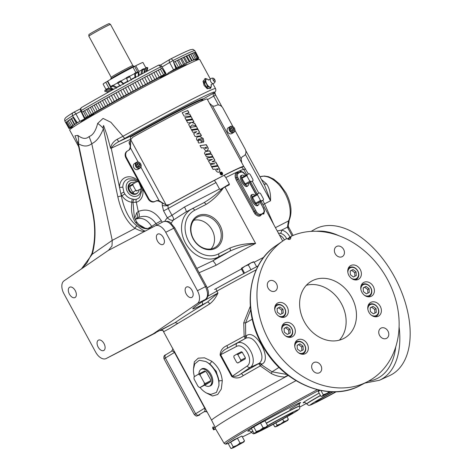 <?xml version="1.0" encoding="UTF-8"?>
<svg xmlns="http://www.w3.org/2000/svg" width="472" height="472" viewBox="0 0 472 472"><rect width="100%" height="100%" fill="white"/><g stroke="black" fill="none" stroke-linecap="round" stroke-linejoin="round"><path stroke-width="0.71" d="M210.53 79.03A2.566 1.05 60.7 0 0 210.364 79.166L210.364 79.166A2.566 1.05 60.7 0 0 210.795 81.721A2.566 1.05 60.7 0 0 212.843 83.579L212.843 83.579A2.566 1.05 60.7 0 0 212.978 83.544M315.815 228.713L311.142 231.374L315.815 228.713A82.205 48.126 62.9 0 1 395.359 278.492A82.205 48.126 62.9 0 1 392.486 374.095A82.205 48.126 62.9 0 1 389.695 375.57L379.453 380.279A81.721 47.843 62.9 0 0 382.226 378.809A81.721 47.843 62.9 0 0 399.088 326.848M361.151 285.548A6.85 5.552 -121.1 0 1 362.36 284.48A6.85 5.552 -121.1 0 1 362.632 284.327A6.85 5.552 -121.1 0 1 370.75 287.643A6.85 5.552 -121.1 0 1 369.44 296.209A6.85 5.552 -121.1 0 1 369.169 296.363A6.85 5.552 -121.1 0 1 367.93 296.788M364.384 295.218A6.195 5.015 58.9 0 0 369.187 295.584A6.195 5.015 58.9 0 0 370.697 287.855A6.195 5.015 58.9 0 0 363.275 284.704A6.195 5.015 58.9 0 0 360.885 289.413M282.079 326.087A6.85 5.552 -121.1 0 1 283.288 325.019A6.85 5.552 -121.1 0 1 283.56 324.872A6.85 5.552 -121.1 0 1 291.678 328.188A6.85 5.552 -121.1 0 1 290.363 336.754A6.85 5.552 -121.1 0 1 290.097 336.908A6.85 5.552 -121.1 0 1 288.858 337.327M285.312 335.757A6.195 5.015 58.9 0 0 290.109 336.129A6.195 5.015 58.9 0 0 291.625 328.4A6.195 5.015 58.9 0 0 284.203 325.249A6.195 5.015 58.9 0 0 281.813 329.952M275.087 306.121A6.85 5.552 -121.1 0 1 276.297 305.059A6.85 5.552 -121.1 0 1 276.568 304.906A6.85 5.552 -121.1 0 1 284.687 308.222A6.85 5.552 -121.1 0 1 283.371 316.789A6.85 5.552 -121.1 0 1 283.1 316.942A6.85 5.552 -121.1 0 1 281.867 317.367M278.321 315.797A6.195 5.015 58.9 0 0 283.117 316.163A6.195 5.015 58.9 0 0 284.634 308.434A6.195 5.015 58.9 0 0 277.212 305.284A6.195 5.015 58.9 0 0 274.822 309.992M295.088 342.967A6.85 5.552 -121.1 0 1 296.304 341.899A6.85 5.552 -121.1 0 1 296.569 341.752A6.85 5.552 -121.1 0 1 304.688 345.067A6.85 5.552 -121.1 0 1 303.378 353.634A6.85 5.552 -121.1 0 1 303.107 353.782A6.85 5.552 -121.1 0 1 301.868 354.207M298.328 352.637A6.195 5.015 58.9 0 0 303.124 353.009A6.195 5.015 58.9 0 0 304.635 345.274A6.195 5.015 58.9 0 0 297.218 342.129A6.195 5.015 58.9 0 0 294.823 346.832M368.142 305.508A6.85 5.552 -121.1 0 1 369.358 304.446A6.85 5.552 -121.1 0 1 369.629 304.292A6.85 5.552 -121.1 0 1 377.742 307.608A6.85 5.552 -121.1 0 1 376.432 316.175A6.85 5.552 -121.1 0 1 376.16 316.328A6.85 5.552 -121.1 0 1 374.921 316.753M371.381 315.184A6.195 5.015 58.9 0 0 376.178 315.55A6.195 5.015 58.9 0 0 377.688 307.821A6.195 5.015 58.9 0 0 370.272 304.67A6.195 5.015 58.9 0 0 367.877 309.378M348.141 268.668A6.85 5.552 -121.1 0 1 349.351 267.6A6.85 5.552 -121.1 0 1 349.622 267.453A6.85 5.552 -121.1 0 1 357.741 270.769A6.85 5.552 -121.1 0 1 356.425 279.335A6.85 5.552 -121.1 0 1 356.153 279.483A6.85 5.552 -121.1 0 1 354.92 279.908M351.374 278.338A6.195 5.015 58.9 0 0 356.171 278.71A6.195 5.015 58.9 0 0 357.688 270.975A6.195 5.015 58.9 0 0 350.265 267.83A6.195 5.015 58.9 0 0 347.876 272.533M336.636 246.443A5.823 4.714 58.9 0 0 336.406 246.573A5.823 4.714 58.9 0 0 335.291 253.853A5.823 4.714 58.9 0 0 342.188 256.674A5.823 4.714 58.9 0 0 342.418 256.544A5.823 4.714 58.9 0 0 343.533 249.263A5.823 4.714 58.9 0 0 336.636 246.443M380.993 328.134A5.823 4.714 58.9 0 0 380.762 328.264A5.823 4.714 58.9 0 0 379.647 335.545A5.823 4.714 58.9 0 0 386.544 338.365A5.823 4.714 58.9 0 0 386.774 338.235A5.823 4.714 58.9 0 0 387.89 330.955A5.823 4.714 58.9 0 0 380.993 328.134M313.898 362.537A5.823 4.714 58.9 0 0 313.668 362.667A5.823 4.714 58.9 0 0 312.553 369.948A5.823 4.714 58.9 0 0 319.45 372.768A5.823 4.714 58.9 0 0 319.68 372.638A5.823 4.714 58.9 0 0 320.795 365.357A5.823 4.714 58.9 0 0 313.898 362.537M269.541 280.846A5.823 4.714 58.9 0 0 269.311 280.976A5.823 4.714 58.9 0 0 268.196 288.256A5.823 4.714 58.9 0 0 275.093 291.071A5.823 4.714 58.9 0 0 275.323 290.947A5.823 4.714 58.9 0 0 276.439 283.666A5.823 4.714 58.9 0 0 269.541 280.846M350.802 265.524A7.894 6.396 58.9 0 0 350.489 265.695A7.894 6.396 58.9 0 0 348.979 275.565A7.894 6.396 58.9 0 0 358.331 279.389A7.894 6.396 58.9 0 0 358.643 279.212A7.894 6.396 58.9 0 0 360.154 269.341A7.894 6.396 58.9 0 0 350.802 265.524M370.809 302.369A7.894 6.396 58.9 0 0 370.496 302.54A7.894 6.396 58.9 0 0 368.986 312.411A7.894 6.396 58.9 0 0 378.337 316.228A7.894 6.396 58.9 0 0 378.65 316.057A7.894 6.396 58.9 0 0 380.161 306.186A7.894 6.396 58.9 0 0 370.809 302.369M277.748 302.977A7.894 6.396 58.9 0 0 277.436 303.154A7.894 6.396 58.9 0 0 275.925 313.024A7.894 6.396 58.9 0 0 285.277 316.842A7.894 6.396 58.9 0 0 285.589 316.671A7.894 6.396 58.9 0 0 287.1 306.8A7.894 6.396 58.9 0 0 277.748 302.977M297.755 339.822A7.894 6.396 58.9 0 0 297.443 339.993A7.894 6.396 58.9 0 0 295.932 349.864A7.894 6.396 58.9 0 0 305.284 353.687A7.894 6.396 58.9 0 0 305.596 353.51A7.894 6.396 58.9 0 0 307.107 343.64A7.894 6.396 58.9 0 0 297.755 339.822M363.818 282.403A7.894 6.396 58.9 0 0 363.505 282.575A7.894 6.396 58.9 0 0 361.994 292.445A7.894 6.396 58.9 0 0 371.346 296.263A7.894 6.396 58.9 0 0 371.653 296.091A7.894 6.396 58.9 0 0 373.163 286.221A7.894 6.396 58.9 0 0 363.818 282.403M284.74 322.942A7.894 6.396 58.9 0 0 284.433 323.119A7.894 6.396 58.9 0 0 282.923 332.984A7.894 6.396 58.9 0 0 292.268 336.807A7.894 6.396 58.9 0 0 292.581 336.636A7.894 6.396 58.9 0 0 294.091 326.766A7.894 6.396 58.9 0 0 284.74 322.942M343.722 338.489A32.881 26.638 -121.1 0 1 304.77 322.571A32.881 26.638 -121.1 0 1 311.06 281.448A32.881 26.638 -121.1 0 1 312.364 280.722A32.881 26.638 -121.1 0 1 351.315 296.64A32.881 26.638 -121.1 0 1 345.026 337.763A32.881 26.638 -121.1 0 1 343.722 338.489M290.781 237.327A2.378 1.923 -121.1 0 1 290.056 239.221A2.378 1.923 -121.1 0 1 289.885 239.322A2.378 1.923 -121.1 0 1 287.678 238.92L286.421 238.714A82.205 66.593 58.9 0 0 282.887 240.95A82.205 66.593 58.9 0 0 270.857 343.728A82.205 66.593 58.9 0 0 367.245 381.813A82.205 66.593 58.9 0 0 367.694 381.577A82.205 66.593 58.9 0 0 388.002 280.421A82.205 66.593 58.9 0 0 291.318 236.207L290.781 237.327L288.044 239.186M330.134 393.495A17.358 0.566 151.5 0 0 333.267 391.795A18.526 0.608 151.5 0 0 315.786 401.949A18.526 0.608 151.5 0 0 322.759 398.746A18.526 0.608 151.5 0 0 335.834 391.76M260.762 430.299A18.526 0.608 151.5 0 0 267.412 427.125A18.526 0.608 151.5 0 0 284.61 417.832A18.526 0.608 151.5 0 0 292.97 412.664A18.526 0.608 151.5 0 0 286.014 415.903A18.526 0.608 151.5 0 0 267.441 425.974M137.458 163.406A1.976 1.605 58.9 0 0 136.868 164.002A1.976 1.605 58.9 0 0 136.974 165.873A1.976 1.605 58.9 0 0 138.502 167.011A1.976 1.605 58.9 0 0 139.93 166.28A1.976 1.605 58.9 0 0 139.824 164.409A1.976 1.605 58.9 0 0 138.296 163.271A1.976 1.605 58.9 0 0 137.458 163.406M137.452 163.719L136.868 164.002L136.974 165.873L138.502 167.011L139.93 166.28L139.824 164.409L138.296 163.271L137.452 163.719M231.227 127.635A1.976 1.605 58.9 0 0 230.643 128.231A1.976 1.605 58.9 0 0 230.743 130.101A1.976 1.605 58.9 0 0 232.277 131.24A1.976 1.605 58.9 0 0 233.705 130.508A1.976 1.605 58.9 0 0 233.599 128.638A1.976 1.605 58.9 0 0 232.071 127.499A1.976 1.605 58.9 0 0 231.227 127.635M231.221 127.947L230.643 128.231L230.743 130.101L232.277 131.24L233.705 130.508L233.599 128.638L232.071 127.499L231.221 127.947M163.318 237.505A5.817 3.41 -117.1 0 0 157.737 234.088A5.817 3.41 -117.1 0 0 157.471 241.027A5.817 3.41 -117.1 0 0 163.047 244.443A5.817 3.41 -117.1 0 0 163.318 237.505M192.069 290.457A5.817 3.41 -117.1 0 0 186.487 287.041A5.817 3.41 -117.1 0 0 186.222 293.979A5.817 3.41 -117.1 0 0 191.797 297.395A5.817 3.41 -117.1 0 0 192.069 290.457M75.254 290.61A5.817 3.41 -117.1 0 0 69.679 287.194A5.817 3.41 -117.1 0 0 69.408 294.139A5.817 3.41 -117.1 0 0 74.989 297.555A5.817 3.41 -117.1 0 0 75.254 290.61M104.005 343.563A5.817 3.41 -117.1 0 0 98.43 340.147A5.817 3.41 -117.1 0 0 98.158 347.085A5.817 3.41 -117.1 0 0 103.74 350.501A5.817 3.41 -117.1 0 0 104.005 343.563M197.709 216.99A17.535 14.207 58.9 0 0 196.523 217.692A17.535 14.207 58.9 0 0 193.845 239.623A17.535 14.207 58.9 0 0 214.435 247.8A17.535 14.207 58.9 0 0 214.618 247.706A17.535 14.207 58.9 0 0 218.666 225.799A17.535 14.207 58.9 0 0 197.709 216.99M197.733 215.828A18.526 15.004 58.9 0 0 193.207 238.95A18.526 15.004 58.9 0 0 215.403 248.366A18.526 15.004 58.9 0 0 219.934 225.244A18.526 15.004 58.9 0 0 197.733 215.828M200.924 101.321A57.543 1.882 -28.5 0 0 202.612 100.023L202.5 100.082A57.407 1.876 151.5 0 0 181.077 109.746A57.407 1.876 151.5 0 0 130.467 137.016L131.245 135.859A57.956 1.9 -28.5 0 1 181.065 109.044A57.956 1.9 -28.5 0 1 202.895 98.943L202.925 98.996A57.956 1.9 -28.5 0 0 181.095 109.097A57.956 1.9 -28.5 0 0 130.756 136.201M241.735 175.395A6.248 2.555 60.7 0 0 240.354 176.67A6.248 2.555 60.7 0 0 241.758 182.033A6.248 2.555 60.7 0 0 245.829 186.41A6.248 2.555 60.7 0 0 247.635 185.891M244.472 175.979A6.03 2.466 60.7 0 0 241.977 175.248L240.921 175.891A5.989 2.449 60.7 0 0 240.331 176.823M252.19 194.653A6.248 2.555 60.7 0 0 250.809 195.927A6.248 2.555 60.7 0 0 252.207 201.29A6.248 2.555 60.7 0 0 256.284 205.662A6.248 2.555 60.7 0 0 258.09 205.149M254.927 195.237A6.03 2.466 60.7 0 0 252.431 194.505L251.375 195.148A5.989 2.449 60.7 0 0 250.785 196.081M252.431 194.505A6.03 2.466 60.7 0 0 253.163 200.765A6.03 2.466 60.7 0 0 258.343 205.019A6.03 2.466 60.7 0 0 259.01 202.506M196.794 268.432L212.719 260.916L218.406 257.01A27.488 22.267 -121.1 0 1 185.514 243.127A27.488 22.267 -121.1 0 1 192.033 208.795A27.488 22.267 -121.1 0 1 192.187 208.718L203.585 202.871A2.631 1.54 62.9 0 1 203.597 202.866A2.631 1.54 62.9 0 1 206.117 204.411C212.931 200.152 218.725 194.612 223.498 187.785L224.961 187.036L255.588 243.44C246.915 244.762 238.325 247.334 229.811 251.163A2.631 1.54 -117.1 0 0 229.829 248.089C237.853 244.88 246.443 243.328 255.588 243.44C243.481 249.67 230.336 256.927 216.147 265.223L199.125 272.722M261.464 179.555L266.55 183.915C269.553 188.357 270.881 193.986 270.521 200.801L245.34 154.415M243.853 273.477A65.36 2.142 151.5 0 0 214.589 289.483L216.247 288.581A85.149 2.785 -28.5 0 1 248.526 271.011L245.8 272.444M242.685 274.126L243.853 273.489M253.564 261.724L250.897 262.922L254.042 261.995L256.603 266.709L257.777 266.084L255.057 267.53A85.149 2.785 -28.5 0 1 258.184 265.872A85.149 2.785 -28.5 0 0 255.057 267.53L248.526 271.011M284.362 239.971A8.219 6.661 58.9 0 0 279.512 235.162M208.671 88.423L207.285 88.76L204.081 85.408L203.048 81.237L204.081 80.21M78.659 146.639L69.638 130.024A73.986 2.419 -28.5 0 1 104.035 108.89A73.986 2.419 -28.5 0 1 171.808 72.316A73.986 2.419 -28.5 0 1 199.68 59.413L210.388 79.137M172.374 347.864L211.645 420.281A87.686 2.867 -28.5 0 1 275.111 382.597A87.686 2.867 -28.5 0 1 288.256 375.417M193.561 368.219L194.346 361.823L198.252 358.154L204.512 357.823L211.651 361.198C217.934 366.136 221.474 372.668 222.282 380.78L221.315 389.04L217.68 394.503L212.536 396.008L206.83 393.194M287.967 375.199A87.686 2.867 151.5 0 0 284.628 377.016C279.902 376.874 275.447 375.706 271.276 373.517L260.273 365.912L243.198 375.653C239.416 378.367 235.605 378.668 231.77 376.556L220.105 355.074C220.365 350.613 222.631 347.463 226.896 345.628L244.148 336.217L243.729 322.783L250.319 306.239M201.715 302.027L217.946 293.012C215.981 297.484 213.232 301.124 209.698 303.933L189.136 316.741A87.686 2.867 -28.5 0 0 169.808 328.4L163.802 331.609L163.135 330.901M256.272 269.766A87.686 2.867 151.5 0 0 253.541 271.217A87.686 2.867 151.5 0 0 216.913 291.112L207.969 296.109M214.766 92.146L215.38 94.559L213.58 93.114A71.449 2.336 151.5 0 0 187.614 104.548A71.449 2.336 151.5 0 0 125.168 138.178L118.808 141.647L131.245 135.859M164.881 221.161A33.63 27.24 -121.1 0 1 167.33 217.781A5.263 2.985 -139.1 0 0 173.43 220.035A28.373 22.986 58.9 0 0 171.147 223.274M167.843 205.125L167.861 205.556A5.263 1.912 1.5 0 1 162.279 205.503L163.607 210.925L167.33 217.781L171.944 215.291C173.324 217.356 173.82 218.937 173.43 220.035L185.826 212.052L192.192 208.712A2.631 1.54 62.9 0 1 192.192 208.712A2.631 1.54 62.9 0 1 194.712 210.258A24.863 20.137 58.9 0 0 188.635 241.292A24.863 20.137 58.9 0 0 218.424 253.936L229.829 248.089M203.491 80.901A4.39 1.794 60.7 0 0 203.408 80.942A4.39 1.794 60.7 0 0 203.013 81.508M153.282 333.822L106.17 358.531A10.962 6.419 62.9 0 1 106.141 358.549A10.962 6.419 62.9 0 1 95.639 352.112L63.915 293.69A10.962 6.419 62.9 0 1 64.003 280.864L108.088 250.579L155.2 225.864A10.962 6.419 62.9 0 1 155.229 225.852A10.962 6.419 62.9 0 1 165.737 232.283L197.455 290.711A10.962 6.419 62.9 0 1 197.367 303.537L153.282 333.822L175.106 322.63L160.285 330.518A2.631 2.626 -120.6 0 1 163.802 331.609M249.381 270.58L253.783 268.238L250.933 269.701L248.337 264.922L250.897 262.922L241.457 268.226L242.042 268.462L244.897 266.155L248.337 264.922M142.55 188.552A13.605 11.021 -121.1 0 1 136.325 202.281A2.631 1.516 72.4 0 1 136.455 199.225A11.015 8.921 58.9 0 0 137.588 198.765A11.015 8.921 58.9 0 0 139.647 197.184L142.013 190.122L139.034 182.699M162.097 66.912L173.006 60.528A2.631 1.776 63.2 0 0 170.321 59.142A2.631 1.776 63.2 0 0 170.256 59.183A2.631 2.13 58.9 0 0 170.15 59.236A2.631 2.13 58.9 0 0 169.578 62.404L173.548 69.785L167.991 73.136A60.251 1.971 -28.5 0 1 186.859 64.587L186.936 64.735M167.991 73.136L168.191 73.52A60.251 1.971 -28.5 0 0 164.368 75.473A60.251 1.971 -28.5 0 0 160.291 77.573L160.079 77.196L165.713 73.709L161.778 68.328L161.471 68.487A73.986 2.419 -28.5 0 0 157.636 70.487L158.338 70.151L161.324 76.01L161.04 76.21L165.082 74.021A73.815 2.419 -28.5 0 1 165.707 73.697M200.087 387.553A18.414 10.779 -117.1 0 0 206.565 393.058L210.783 394.427L216.471 392.421L218.914 385.612A18.414 10.779 -117.1 0 0 215.45 371.718A18.414 10.779 -117.1 0 0 205.839 361.534L209.662 363.859A18.449 10.803 62.9 0 1 215.716 371.582A18.449 10.803 62.9 0 1 218.967 380.993L216.241 371.311L209.662 363.859A2.631 1.032 -54 0 0 211.651 361.198M250.667 309.88L245.546 322.995L245.705 336.058L246.602 335.586C255.794 328.506 272.438 359.145 262.06 364.065L259.364 363.21C263.04 359.965 262.792 354.56 258.615 346.985C254.573 339.421 250.296 336.501 245.8 338.235L227.115 348.413A2.631 1.162 61.5 0 0 226.896 345.628M243.198 375.653A2.631 1.156 -120.3 0 0 240.909 373.824C238.266 375.877 235.41 376.674 232.336 376.219L247.18 366.024C248.042 367.328 249.074 367.782 250.29 367.381L240.909 373.824L259.364 363.21L250.29 367.381A13.788 8.071 62.9 0 0 250.638 351.091A13.788 8.071 62.9 0 0 237.239 343.097L237.133 343.156A13.788 8.071 62.9 0 1 237.239 343.097L245.906 338.17L246.602 335.586M237.133 343.156C236.112 343.905 235.911 344.991 236.537 346.418L220.672 354.737C221.887 351.782 224.035 349.675 227.115 348.413L237.127 343.162M295.985 380.68A88.358 2.891 151.5 0 0 215.025 427.921L224.176 443.45A87.733 2.873 -28.5 0 1 317.302 389.701M209.48 386.12A9.534 5.581 -117.1 0 0 212.801 381.323A9.534 5.581 -117.1 0 0 210.99 374.408A9.534 5.581 -117.1 0 0 206.783 369.588A9.534 5.581 -117.1 0 0 200.954 369.487A9.351 5.475 -117.1 0 0 198.936 373.918M206.854 369.635A9.31 5.452 -117.1 0 0 202.228 368.874L201.255 369.322A9.351 5.475 -117.1 0 0 200.954 369.487M233.634 132.479A3.422 2.773 -121.1 0 1 229.581 130.821A3.422 2.773 -121.1 0 1 230.236 126.543A3.422 2.773 -121.1 0 1 230.371 126.472A3.422 2.773 -121.1 0 1 234.419 128.124A3.422 2.773 -121.1 0 1 233.764 132.402A3.422 2.773 -121.1 0 1 233.634 132.479M228.448 127.629A3.422 2.773 58.9 0 0 228.312 127.705A3.422 2.773 58.9 0 0 227.657 131.977A3.422 2.773 58.9 0 0 231.711 133.635A3.422 2.773 58.9 0 0 231.846 133.558A3.422 2.773 58.9 0 0 231.976 133.476M158.374 70.216L161.778 68.328M81.036 122.236L80.954 122.089A60.251 1.971 -28.5 0 1 87.869 117.192L88.075 117.569A60.251 1.971 -28.5 0 1 93.574 114.254L93.373 113.87L84.453 118.383A73.815 2.419 -28.5 0 1 84.913 118.1L117.758 99.427L161.324 76.01M153.913 72.54L157.636 70.487A73.986 2.419 -28.5 0 0 153.099 72.865L153.89 72.487L156.875 78.346M149.335 74.954L153.099 72.865A73.986 2.419 -28.5 0 0 148.432 75.331L149.311 74.906L152.297 80.765M144.65 77.432L148.432 75.331A73.986 2.419 -28.5 0 0 143.665 77.868L144.591 77.432M139.901 79.963L143.665 77.868A73.986 2.419 -28.5 0 0 138.827 80.458L139.865 79.957M135.098 82.535L138.827 80.458A73.986 2.419 -28.5 0 0 133.948 83.084L135.092 82.517L138.072 88.382M132.685 83.821L133.948 83.084A73.986 2.419 -28.5 0 0 129.045 85.745L132.685 83.821L135.971 89.515M127.877 86.429L129.045 85.745A73.986 2.419 -28.5 0 0 124.154 88.406L127.877 86.441L131.163 92.123L127.871 86.429M126.366 94.73L123.074 89.049L124.154 88.406A73.986 2.419 -28.5 0 0 119.298 91.066L123.08 89.066L126.36 94.742M118.342 91.651L119.298 91.066A73.986 2.419 -28.5 0 0 114.507 93.71L118.325 91.686M113.663 94.235L114.507 93.71A73.986 2.419 -28.5 0 0 109.811 96.317L113.628 94.288M109.085 96.778L109.811 96.317A73.986 2.419 -28.5 0 0 105.232 98.872L109.026 96.854M107.793 105.008L104.501 99.315L105.232 98.872A73.986 2.419 -28.5 0 0 100.801 101.362L104.536 99.374M103.439 107.457L100.152 101.763L100.801 101.362A73.986 2.419 -28.5 0 0 96.542 103.775L100.188 101.828M99.256 109.823L95.969 104.129L96.542 103.775A73.986 2.419 -28.5 0 0 92.471 106.1L96.011 104.206M95.267 112.106L91.975 106.412L92.471 106.1A73.986 2.419 -28.5 0 0 88.624 108.318L92.022 106.489M91.485 114.277L88.199 108.584L88.624 108.318A73.986 2.419 -28.5 0 0 85.013 110.413L88.246 108.672M87.939 116.336L84.653 110.643L85.013 110.413A73.986 2.419 -28.5 0 0 82.075 112.141L84.706 110.737M81.851 112.271L84.913 118.106M210.636 385.488A9.31 5.452 -117.1 0 0 210.724 385.441A9.31 5.452 -117.1 0 0 210.807 385.388A9.31 5.452 -117.1 0 0 212.801 381.234M204.718 385.176A9.351 5.475 -117.1 0 0 209.786 385.966A9.351 5.475 -117.1 0 0 209.875 385.913A9.351 5.475 -117.1 0 0 210.246 375.128A9.351 5.475 -117.1 0 0 201.255 369.322M230.702 126.667A3.08 2.496 58.9 0 0 229.952 130.508A3.08 2.496 58.9 0 0 233.64 132.071A3.08 2.496 58.9 0 0 234.395 128.231A3.08 2.496 58.9 0 0 230.702 126.667M134.968 182.747A6.03 4.885 58.9 0 0 130.691 183.042L130.036 183.49A5.989 4.85 58.9 0 0 128.986 190.718A5.989 4.85 58.9 0 0 136.16 193.762A5.989 4.85 58.9 0 0 136.213 193.732L136.915 193.361A6.03 4.885 58.9 0 0 139.151 189.915M131.83 182.511A6.248 5.062 58.9 0 0 130.455 182.935A6.248 5.062 58.9 0 0 128.927 190.735A6.248 5.062 58.9 0 0 136.414 193.915A6.248 5.062 58.9 0 0 137.918 192.605M130.691 183.042A6.03 4.885 58.9 0 0 129.635 190.322A6.03 4.885 58.9 0 0 136.915 193.361M139.859 168.25A3.422 2.773 -121.1 0 1 135.806 166.592A3.422 2.773 -121.1 0 1 136.461 162.315A3.422 2.773 -121.1 0 1 136.597 162.244A3.422 2.773 -121.1 0 1 140.65 163.896A3.422 2.773 -121.1 0 1 139.995 168.174A3.422 2.773 -121.1 0 1 139.859 168.25M134.679 163.4A3.422 2.773 58.9 0 0 134.544 163.477A3.422 2.773 58.9 0 0 133.889 167.749A3.422 2.773 58.9 0 0 137.936 169.407A3.422 2.773 58.9 0 0 138.072 169.33A3.422 2.773 58.9 0 0 138.202 169.247M125.387 95.598L121.67 97.556L125.387 95.598M229.026 443.043L233.846 439.845L241.05 436.47M252.119 427.815L256.939 424.617L264.137 421.242M319.084 390.993L319.627 390.25M136.933 162.439A3.08 2.496 58.9 0 0 136.178 166.28A3.08 2.496 58.9 0 0 139.865 167.843A3.08 2.496 58.9 0 0 140.621 164.002A3.08 2.496 58.9 0 0 136.933 162.439M145.866 68.186A22.668 0.743 151.5 0 0 144.043 68.918M141.647 70.057A22.668 0.743 151.5 0 0 138.868 71.443L139.016 74.511L138.343 74.948M111.191 77.325A12.319 0.401 151.5 0 1 116.92 73.803A12.319 0.401 151.5 0 1 128.207 67.714A12.319 0.401 151.5 0 1 132.844 65.567L110.495 24.396A12.319 0.401 151.5 0 0 110.489 24.391A12.319 0.401 151.5 0 0 105.852 26.544A12.319 0.401 151.5 0 0 94.66 32.586A12.319 0.401 151.5 0 0 88.836 36.149A12.319 0.401 151.5 0 0 88.842 36.155L111.191 77.325L110.737 79.302M88.836 36.149L88.878 34.633A11.558 0.378 -28.5 0 1 94.341 31.288A11.558 0.378 -28.5 0 1 104.843 25.624A11.558 0.378 -28.5 0 1 109.197 23.6L110.489 24.391M241.977 175.248A6.03 2.466 60.7 0 0 242.708 181.508A6.03 2.466 60.7 0 0 247.888 185.762A6.03 2.466 60.7 0 0 248.555 183.248M206.317 79.343A4.36 1.782 60.7 0 0 206.771 83.91A4.36 1.782 60.7 0 0 210.482 87.007M213.303 80.334A1.965 0.802 60.7 0 0 215.208 81.373A1.965 0.802 60.7 0 0 214.772 79.674A1.965 0.802 60.7 0 0 213.48 78.293A1.965 0.802 60.7 0 0 213.303 80.334M214.276 80.051A1.109 1.109 0 0 0 214.217 79.921L213.857 80.087L214.217 79.921A1.109 1.109 0 0 0 214.123 79.78M208.512 80.045A4.797 1.959 60.7 0 0 208.24 79.792L207.314 79.119A4.797 1.959 60.7 0 0 206.111 78.96A4.797 1.959 60.7 0 0 205.521 79.933L204.948 81.745L204.022 82.163A4.797 1.959 60.7 0 0 205.037 84.866A4.797 1.959 60.7 0 0 206.99 87.438A4.797 1.959 60.7 0 0 207.066 87.509M205.42 78.499L205.521 79.933A4.797 1.959 60.7 0 0 206.606 83.986L207.586 86.606L206.701 87.108L205.037 84.866L203.951 80.812L204.529 79.001L205.42 78.499L207.314 79.119A4.797 1.959 60.7 0 1 208.24 79.792M207.586 86.606L209.485 87.226L210.701 88.229L209.81 88.73L207.916 88.111L206.701 87.108M207.025 88.642A4.39 1.794 60.7 0 0 207.68 88.612A4.39 1.794 60.7 0 0 207.715 88.594A4.39 1.794 60.7 0 0 207.745 88.577M210.701 88.229L211.279 86.417L211.173 84.99M204.948 81.745L206.606 83.986A4.797 1.959 60.7 0 0 209.485 87.226A4.797 1.959 60.7 0 0 211.279 86.417A4.797 1.959 60.7 0 0 211.208 85.066L211.238 85.225M211.208 85.066A4.797 1.959 60.7 0 0 211.126 84.706M245.688 186.352A5.989 2.449 60.7 0 0 246.791 186.334L247.888 185.762M252.998 180.735L245.853 184.522L252.998 180.735A4.926 2.012 -119.3 0 0 252.868 179.413L250.201 174.51A4.926 2.012 -119.3 0 0 249.127 173.613L241.983 177.401A4.926 2.012 -119.3 0 0 242.112 178.723L242.112 178.215L246.75 175.608L249.835 181.289L245.198 183.897L242.112 178.723M247.175 175.879A4.926 2.012 -119.3 0 1 247.045 174.557M250.909 181.679A4.926 2.012 -119.3 0 1 249.835 180.782M245.853 184.522A4.926 2.012 -119.3 0 1 244.779 183.626M242.112 178.215A5.186 2.118 -119.3 0 1 242.03 177.354M246.75 175.608A5.186 2.118 -119.3 0 1 246.667 174.746M245.894 184.481A5.186 2.118 -119.3 0 1 245.198 183.897M250.538 181.873A5.186 2.118 -119.3 0 1 249.835 181.289M145.925 67.974L142.951 62.487A22.668 0.743 151.5 0 0 135.777 65.744L133.004 67.266M107.775 81.178L105.757 82.246A22.668 0.743 151.5 0 0 103.108 84.116L106.058 89.55M135.924 72.641L132.962 67.183A22.668 0.743 151.5 0 0 107.716 81.066L110.672 86.512M105.757 82.246L108.855 87.945A22.668 0.743 151.5 0 0 107.752 88.636M108.855 87.945L111.787 89.479L112.973 88.889M107.404 81.402L110.489 87.09M110.849 87.751L111.787 89.479M134.709 73.585A22.668 0.743 151.5 0 0 129.523 76.328M126.29 78.069A22.668 0.743 151.5 0 0 120.861 81.042M117.693 82.806A22.668 0.743 151.5 0 0 113.174 85.385M134.632 66.434L137.594 71.891M138.261 73.119L139.016 74.511M135.777 65.744L138.868 71.443M104.719 91.243L105.044 90.152A23.854 0.779 151.5 0 1 105.079 90.099L104.749 91.19A24.662 0.808 151.5 0 0 104.719 91.243A24.662 0.808 151.5 0 0 104.749 91.291L108.188 92.305M105.079 90.099L105.858 90.329M105.852 90.353L106.123 89.302A23.854 0.779 151.5 0 1 107.362 88.5L107.097 89.556A24.662 0.808 151.5 0 0 105.852 90.353L109.445 91.609M107.362 88.5L112.035 90.075A20.202 0.661 -28.5 0 1 113.51 89.178M110.442 87.532L110.542 86.582A23.854 0.779 151.5 0 1 112.879 85.225L112.773 86.175A24.662 0.808 151.5 0 0 110.442 87.532L113.675 89.267M112.879 85.225L116.785 87.261A20.202 0.661 -28.5 0 1 119.947 85.461M117.793 83.332L117.64 82.523A23.854 0.779 151.5 0 1 120.661 80.842L120.814 81.644A24.662 0.808 151.5 0 0 117.793 83.332L120.472 85.981M120.661 80.842L123.416 83.526A20.202 0.661 -28.5 0 1 127.611 81.231L126.626 78.464A24.662 0.808 151.5 0 1 129.812 76.747L131.222 80.093M126.183 77.815A23.854 0.779 151.5 0 1 129.369 76.098L129.812 76.747M135.423 73.774L134.697 73.278A23.854 0.779 151.5 0 1 137.5 71.827L138.225 72.322A24.662 0.808 151.5 0 0 135.423 73.774L135.606 77.774M134.986 77.644L134.697 73.278M142.662 70.08L141.706 69.697A23.854 0.779 151.5 0 1 143.641 68.759L144.591 69.142A24.662 0.808 151.5 0 0 142.662 70.08L141.989 73.897M140.927 74.464L141.706 69.697M147.081 68.015L146.007 67.691A23.854 0.779 151.5 0 1 146.733 67.425L147.813 67.75A24.662 0.808 151.5 0 0 147.081 68.015L146.031 71.75M144.668 72.422L146.007 67.691M146.969 71.254L147.771 67.885M104.749 91.19L108.312 92.241M107.097 89.556L110.802 90.854M112.773 86.175L116.555 88.199M120.814 81.644L123.493 84.293M123.581 83.827L123.416 83.526M128.036 81.809L126.626 78.464M127.776 81.544L127.611 81.231M138.225 72.322L138.408 76.316M144.591 69.142L143.936 72.859M147.813 67.75L146.798 71.343M130.945 79.438A20.202 0.661 -28.5 0 1 134.839 77.373M138.373 75.55A20.202 0.661 -28.5 0 1 140.839 74.305M143.942 72.824A20.202 0.661 -28.5 0 1 144.302 72.664M330.896 391.731L323.408 395.737L322.004 396.35L322.346 396.061L320.877 396.297L322.004 396.35M329.379 391.648L326.948 393.4L330.117 391.695M326.948 393.4L322.346 396.061L323.237 394.745L326.948 393.4M267.058 426.641L267.594 425.596L265.642 427.237L263.111 427.797L259.978 430.216L266.704 426.912L256.438 432.553L253.906 433.119L255.039 433.166A24.786 0.814 151.5 0 0 264.267 429.018A24.786 0.814 151.5 0 0 294.593 412.345A24.786 0.814 151.5 0 0 289.159 414.009A24.786 0.814 151.5 0 0 267.583 425.626M259.978 430.216L255.376 432.877L256.267 431.561L259.978 430.216M243.965 441.875L244.502 440.824L242.555 442.465L240.018 443.031L236.891 445.45L243.617 442.14L233.351 447.786L230.814 448.353L231.947 448.4M236.891 445.45L232.289 448.111L233.174 446.795L236.891 445.45M287.849 420.286L288.38 419.236L286.433 420.876L283.896 421.443L280.769 423.862L287.495 420.552L277.229 426.198L274.692 426.765L275.825 426.812M280.769 423.862L276.167 426.523L277.052 425.207L280.769 423.862M136.644 191.007L141.128 188.7A4.926 3.988 -121.1 0 0 141.435 187.118L141.511 187.59A5.186 4.201 -121.1 0 1 141.311 188.611L136.644 191.007A5.186 4.201 -121.1 0 1 135.665 190.588L132.732 192.352L129.653 186.67A5.186 4.201 -121.1 0 1 129.853 185.649L137.258 181.572A4.926 3.988 -121.1 0 1 138.774 182.216L138.432 181.909A5.186 4.201 -121.1 0 0 137.446 181.49L137.258 181.572M133.718 192.771A5.186 4.201 -121.1 0 1 132.732 192.352M137.098 190.765A4.926 3.988 -121.1 0 1 135.582 190.122L135.665 190.588M129.653 186.67L132.579 184.906L132.921 185.213A4.926 3.988 -121.1 0 1 133.228 183.637M132.921 185.213L135.582 190.122M141.435 187.118L138.774 182.216M132.579 184.906A5.186 4.201 -121.1 0 1 132.78 183.879M320.942 390.521L323.237 394.745M320.877 396.297L318.281 391.524L320.069 390.344M253.906 433.119L251.31 428.34L260.514 423.024L264.998 420.817L267.594 425.596M260.514 423.024L263.111 427.797M253.67 426.788L256.267 431.561M230.814 448.353L228.224 443.574L237.428 438.252L241.912 436.045L244.502 440.824M237.428 438.252L240.018 443.031M230.584 442.016L233.174 446.795M287.023 416.735L288.38 419.236M282.669 419.177L283.896 421.443M275.813 422.924L277.052 425.207M273.335 424.257L274.692 426.765M194.039 377.222A8.118 4.75 62.9 0 1 194.057 376.88L194.128 376.798A7.44 4.354 62.9 0 0 194.022 377.759L194.039 377.222M210.542 380.774A8.118 4.75 62.9 0 1 210.542 381.382L210.559 380.845A7.44 4.354 62.9 0 0 210.5 379.553L210.542 380.774L205.273 383.476A8.118 4.75 62.9 0 1 205.249 384.42L210.518 381.718L206.217 384.361L199.969 387.565A7.44 4.354 62.9 0 1 198.718 386.916A7.44 4.354 62.9 0 1 198.104 386.468L194.075 379.051A7.44 4.354 62.9 0 1 194.022 377.759M199.904 387.648A8.118 4.75 62.9 0 1 199.16 387.217A8.118 4.75 62.9 0 1 199.119 387.182M210.542 381.382A8.118 4.75 62.9 0 1 210.518 381.718M205.273 383.476L204.258 382.757A7.44 4.354 62.9 0 1 204.205 385.004L205.249 384.42M205.698 371.576A7.44 4.354 62.9 0 1 205.863 371.688L205.414 371.387A8.118 4.75 62.9 0 0 204.677 370.957L198.364 374.243A7.44 4.354 62.9 0 1 200.228 375.34L200.193 374.119L205.462 371.417L206.476 372.137L210.5 379.553M198.364 374.243L194.128 376.798M199.969 387.565L204.205 385.004M204.258 382.757L200.228 375.34M199.408 373.659A8.118 4.75 62.9 0 1 200.193 374.119M205.863 371.688A7.44 4.354 62.9 0 1 206.476 372.137M166.05 73.561L161.743 66.316A2.631 2.631 0 0 0 158.267 65.325C133.558 78.14 100.105 96.53 81.691 107.427L81.691 107.427A2.631 1.935 59.5 0 1 81.774 107.38A71.307 2.336 -28.5 0 1 158.226 65.348A2.631 1.28 62.5 0 1 158.267 65.325L158.267 65.325A2.631 1.28 62.5 0 1 160.539 66.918L161.471 68.487M81.691 107.427A2.631 1.935 59.5 0 0 81.267 110.501L80.671 110.855A2.631 2.631 0 0 1 81.691 107.427M80.57 108.749L73.455 112.401A2.631 2.631 0 0 0 73.272 112.507C65.03 117.711 65.596 117.841 65.189 118.307L64.9 118.796C64.587 119.192 64.593 120.006 64.924 121.239A73.939 2.419 -28.5 0 1 72.588 115.74L75.945 113.882A2.631 1.54 62.9 0 0 73.455 112.401A2.631 1.54 62.9 0 0 73.402 112.43A2.631 2.295 58.1 0 0 73.272 112.507A2.631 2.295 58.1 0 0 72.588 115.74L73.443 117.345A73.986 2.419 -28.5 0 0 71.549 118.531L74.729 124.307L76.275 123.428L73.213 117.605L71.549 118.531A73.986 2.419 -28.5 0 0 69.691 119.729L72.906 125.481L74.381 124.643L71.307 118.826L69.691 119.729A73.986 2.419 -28.5 0 0 68.186 120.749L71.425 126.478L72.83 125.676L70.652 121.581M241.457 268.226L241.457 269.07L243.865 273.5M65.897 122.785L65.761 122.879A73.986 2.419 -28.5 0 1 65.75 122.862A73.986 2.419 -28.5 0 1 65.814 122.643L69.101 128.343L70.228 127.57M66.304 122.342L65.814 122.643A73.986 2.419 -28.5 0 1 66.239 122.207L66.233 122.218A73.986 2.419 -28.5 0 1 67.03 121.575L70.293 127.292L71.567 126.425M67.077 121.711L66.239 122.207L69.52 127.912L70.717 127.098M68.204 120.897L67.03 121.575A73.986 2.419 -28.5 0 1 68.186 120.749L69.685 119.9M73.656 117.375L73.213 117.605M73.638 117.221L77.007 122.867A73.815 2.419 -28.5 0 1 77.355 122.649L73.443 117.345M82.075 112.141L81.267 110.501A73.939 2.419 -28.5 0 1 160.539 66.918L161.743 66.316M160.321 65.165L170.15 59.236A2.631 2.631 0 0 1 170.321 59.142C180.357 54.074 187 50.958 190.251 49.784L192.847 49.33L194.877 50.675L195.538 52.339M175.891 68.475A73.815 2.419 -28.5 0 1 176.44 68.204L176.799 68.039L173.578 62.28L175.897 68.487L173.548 69.785M194.877 50.675A73.939 2.419 -28.5 0 0 173.006 60.528L173.867 62.127A73.986 2.419 -28.5 0 1 176.976 60.569L173.861 62.274M176.799 68.039L180.31 66.275L177.325 60.416L176.976 60.569A73.986 2.419 -28.5 0 1 180.292 58.923L177.378 60.516M180.31 66.275L183.567 64.658L180.581 58.799L180.292 58.923A73.986 2.419 -28.5 0 1 183.325 57.442L180.634 58.906M183.567 64.658L186.54 63.207L183.325 57.442A73.986 2.419 -28.5 0 1 186.062 56.133L183.614 57.454M186.54 63.207L189.231 61.915L186.062 56.133A73.986 2.419 -28.5 0 1 188.481 55L186.298 56.168M189.231 61.915L191.602 60.805L188.481 55A73.986 2.419 -28.5 0 1 190.576 54.05L188.676 55.059M191.602 60.805L193.662 59.879L190.576 54.05A73.986 2.419 -28.5 0 1 192.334 53.295L190.729 54.133M193.662 59.879L195.378 59.136L192.334 53.295A73.986 2.419 -28.5 0 1 193.732 52.734L192.452 53.389M195.378 59.136L193.603 60.198L196.759 58.581L193.732 52.734A73.986 2.419 -28.5 0 1 194.783 52.368L193.833 52.84M196.759 58.581L194.806 59.743L197.786 58.227L194.783 52.368A73.986 2.419 -28.5 0 1 195.461 52.203L194.865 52.492M197.786 58.227L195.65 59.484L198.452 58.062L195.461 52.203A73.986 2.419 -28.5 0 1 195.78 52.239L195.78 52.239A73.986 2.419 -28.5 0 1 195.792 52.256A73.986 2.419 -28.5 0 1 195.797 52.28M148.692 198.517L126.472 157.601A5.481 4.437 58.9 0 1 127.599 150.881A5.481 4.437 58.9 0 1 127.812 150.757L128.496 150.409A5.481 4.437 -121.1 0 0 128.714 150.285A5.481 4.437 -121.1 0 0 130.449 147.895L130.709 139.671L132.868 137.169A61.384 2.012 -28.5 0 1 207.143 98.978L243.735 166.368A61.384 2.012 151.5 0 0 169.46 204.565L166.227 205.09L159.176 200.806L158.621 201.137A5.481 4.437 58.9 0 0 155.388 201.284L154.704 201.632A5.481 4.437 -121.1 0 1 148.137 198.848L148.692 198.517A5.481 4.437 58.9 0 0 155.258 201.302L154.704 201.632M155.937 200.954A5.481 4.437 -121.1 0 1 159.176 200.806L140.904 167.153M254.042 261.995L253.458 261.765M212.89 428.458L213.486 428.074L214.176 429.496L213.58 429.874A95.881 3.139 151.5 0 0 215.645 428.971M215.079 427.178L213.486 428.074A1.316 0.537 60.7 0 1 213.35 426.747L213.368 426.735A1.316 0.537 60.7 0 0 213.35 426.747A1.316 1.316 0 0 0 212.813 428.47L213.58 429.874M245.281 358.39A4.926 2.885 62.9 0 0 245.287 358.289A4.926 2.885 62.9 0 0 245.245 357.434L245.269 357.918L241.062 360.077A5.186 3.038 62.9 0 1 241.039 361.045L245.216 358.926L237.794 363.003A5.186 3.038 62.9 0 1 237.168 362.655A5.186 3.038 62.9 0 1 237.08 362.596M237.794 363.003L237.823 362.968A4.926 2.885 62.9 0 1 236.997 362.543A4.926 2.885 62.9 0 1 236.59 362.242L233.923 357.333A4.926 2.885 62.9 0 1 233.888 356.478A4.926 2.885 62.9 0 1 233.959 355.841L233.923 355.882A5.186 3.038 62.9 0 0 233.894 356.272A5.186 3.038 62.9 0 0 233.894 356.378M245.269 357.918A5.186 3.038 62.9 0 1 245.281 358.496A5.186 3.038 62.9 0 1 245.245 358.891M241.062 360.077L240.661 359.788A4.926 2.885 62.9 0 1 240.631 361.275L241.039 361.045M242.095 352.171A4.926 2.885 62.9 0 1 242.177 352.23L242.006 352.112A5.186 3.038 62.9 0 0 241.381 351.764L237.174 353.923A5.186 3.038 62.9 0 1 237.976 354.395L242.183 352.236L245.245 357.434M237.174 353.923L236.761 354.153A4.926 2.885 62.9 0 1 238 354.879L237.976 354.395M236.761 354.153L233.959 355.841M237.823 362.968L240.631 361.275M240.661 359.788L238 354.879M73.007 127.269L72.434 127.54L73.166 126.992M69.101 128.343L71.543 127.115L69.048 128.573L73.007 126.933L71.054 128.095L74.21 126.478M73.838 126.714L73.213 127.074M69.52 127.912L71.779 126.785L70.275 127.664M70.293 127.292L72.375 126.266L70.77 127.192M71.425 126.478L73.325 125.546L71.62 126.525M72.906 125.481L74.635 124.643L72.83 125.676M74.729 124.307L76.281 123.558L74.381 124.643M76.877 122.956L78.263 122.295L76.275 123.428M77.361 122.661L87.869 117.192M80.671 110.855L84.4 118.419L82.511 113.888M130.278 85.119L133.263 90.978L130.278 85.125M198.452 58.062L196.14 59.419L198.712 58.333L196.033 59.885L198.293 58.758L195.16 60.9M128.425 150.444A5.481 4.437 58.9 0 0 129.9 148.232L130.449 147.895L138.119 162.02M126.472 157.601L125.924 157.931A5.481 4.437 -121.1 0 1 127.045 151.211L127.599 150.881M125.924 157.931L148.137 198.848M132.396 199.019L134.325 199.385A2.631 2.035 -67.4 0 0 133.033 202.305L131.871 202.287C127.729 201.621 124.431 199.438 121.982 195.744A13.605 11.021 -121.1 0 1 120.814 193.567L123.906 192.175A11.015 8.921 58.9 0 0 124.844 193.939C126.756 196.783 129.269 198.476 132.396 199.019A2.631 0.979 -83.3 0 0 131.871 202.287C130.768 210.376 131.983 217.12 135.523 222.518A2.631 1.912 137.3 0 1 137.381 222.92L137.381 222.92C135.334 219.946 134.272 217.598 134.201 215.869L133.033 202.305L136.325 202.281L138.278 211.497A5.263 3.08 63 0 1 138.225 217.657L135.246 219.185M160.627 201.621L160.285 201.845L158.621 201.137M163.642 203.733L160.285 201.845M130.573 146.261L130.231 146.485L130.455 142.945M129.9 148.232L130.231 146.485M219.445 172.038L219.97 169.649L218.046 166.103L211.775 167.011L213.067 169.377L215.208 169.112L216.034 170.634C216.99 172.062 218.123 172.528 219.445 172.038L219.527 171.991M210.866 153.264L209.574 150.892L205.302 151.636L204.429 153.176L206.252 156.492L209.415 156.964L212.766 156.444L211.485 154.102L207.049 154.739L206.364 154.68L206.063 154.143L210.99 153.193L209.692 150.822L205.279 151.648M212.642 156.515L211.362 154.173L206.942 154.804L206.258 154.745L205.963 154.202L206.423 153.843M217.739 165.536L215.798 161.996L212.099 161.69L214.925 160.397L213.067 156.999L206.83 157.978L207.945 160.02L212.494 159.329L208.553 161.129L209.769 163.341L214.825 163.713L210.4 164.498L211.503 166.522L217.739 165.536M190.989 116.401L189.72 114.071L185.195 114.012L188.995 112.737L187.791 110.525L182.227 112.737L184.045 116.082L190.989 116.401M192.287 124.897L196.21 126.024L194.788 123.41L191.614 122.413L194.022 121.988L192.759 119.67L186.517 120.631L187.773 122.956L191.148 122.519L188.617 124.496L189.98 127.009L192.287 124.897L189.874 127.068M192.411 119.027L191.154 116.708L184.912 117.681L186.157 119.965L192.411 119.027M197.674 128.72L196.417 126.402L190.175 127.375L191.42 129.658L197.674 128.72M201.444 135.659L200.317 133.588L196.588 134.125L199.638 132.337L198.033 129.381L191.756 130.278L192.889 132.367L196.853 131.647L193.603 133.682L195.16 136.544L201.444 135.659M203.031 142.349L203.845 141.559L203.22 138.473L199.91 136.414L197.308 137.022L196.529 137.848L196.653 139.812L198.511 141.405L198.045 141.871L198.688 143.057L201.945 142.526L200.388 139.665L199.202 139.889L199.444 140.361L198.488 140.29L198.104 139.7L198.435 139.175L201.402 138.685L202.075 138.98L202.317 139.624L201.792 140.06L203.031 142.349L203.302 142.22M202.317 139.624L201.792 140.06M199.444 140.361L198.387 140.355L198.004 139.765L198.435 139.175M222.141 174.911L222.695 174.085L222.383 172.817L221.498 172.056L220.507 172.138L220.023 172.929L220.253 174.079L221.108 174.905L222.141 174.911M207.739 150.639L208.27 148.243L206.347 144.703L200.069 145.618L201.367 147.984L203.503 147.712L204.329 149.235C205.285 150.662 206.423 151.128 207.739 150.639L207.827 150.592M242.531 166.846L243.717 166.492A61.384 2.012 151.5 0 0 243.735 166.368L248.355 173.962M244.579 273.123L242.042 268.462M250.933 269.701L249.245 270.651M137.098 225.964A2.631 1.994 124.5 0 0 135.104 228.371C126.992 222.412 121.245 211.946 117.858 196.966L103.409 128.655C100.253 136.65 96.371 141.647 91.763 143.653L112.23 240.366L135.104 228.371C140.337 231.156 143.848 232 145.636 230.897C144.869 231.469 142.025 229.823 137.098 225.964C129.57 220.282 124.319 210.317 121.345 196.069A2.631 0.608 168.1 0 0 117.858 196.966M164.014 358.803L194.293 414.575L204.724 408.144L174.475 352.431L164.014 358.803C163.554 356.549 164.167 355.192 165.861 354.726A2.631 2.13 58.9 0 0 165.324 357.953L195.573 413.661A2.631 2.13 -121.1 0 0 198.659 415.03C197.249 415.915 197.644 415.867 199.833 414.894L199.739 414.941A2.631 1.611 -114.5 0 0 199.833 414.894M199.632 414.982A2.631 1.611 -114.5 0 0 199.739 414.941C196.258 415.962 197.131 417.041 194.293 414.575M215.509 428.741L214.176 429.496M242.177 352.23A4.926 2.885 62.9 0 1 242.584 352.525M262.06 364.065L261.217 364.638L272.049 371.812L287.082 374.514M93.373 113.87A60.251 1.971 -28.5 0 1 160.079 77.196M108.442 250.39L112.011 245.918L112.23 240.366L92.276 254.202L81.426 268.892M134.756 218.011L136.797 212.636L138.261 211.509A5.263 3.092 62.9 0 1 138.207 217.669L135.853 219.173A5.263 3.08 -117.1 0 0 135.364 219.663M138.261 211.509L138.278 211.497C147.152 208.005 154.84 211.084 161.341 220.737L155.961 223.657C151.052 216.689 145.146 214.683 138.225 217.657M136.797 212.636A5.263 3.823 64 0 1 135.93 218.807L135.216 219.303M134.325 199.385L136.455 199.225M124.844 193.939L121.345 196.069L119.469 187.183A2.631 0.938 -179.3 0 0 122.808 187.012L123.906 192.175M243.8 155.902A5.481 4.437 58.9 0 0 244.018 155.784L243.469 156.114A5.481 4.437 -121.1 0 1 243.251 156.238L242.697 156.509M244.018 155.784A5.481 4.437 58.9 0 0 245.145 149.064L234.95 130.296M209.438 103.197L212.441 105.858A5.481 4.437 -121.1 0 0 215.674 105.71L216.359 105.362A5.481 4.437 58.9 0 1 222.926 108.147L232.973 126.644M212.441 105.858L241.168 158.763A5.481 4.437 -121.1 0 1 242.903 156.374A5.481 4.437 -121.1 0 1 243.121 156.256M242.755 167.011A60.286 1.971 151.5 0 0 242.773 166.893A60.286 1.971 151.5 0 0 169.826 204.405M241.168 158.763L241.711 162.639M169.808 328.4L177.861 323.397L175.106 322.63C183.378 316.96 194.163 310.104 207.468 302.068L202.022 304.942C192.316 309.797 190.251 310.187 195.827 306.116L205.544 299.342C208.229 296.705 208.187 292.463 205.432 286.622L173.708 228.194C170.327 222.731 166.882 220.554 163.371 221.675L163.406 221.657C167.029 220.984 169.395 221.356 170.51 222.772L174.699 227.74L206.423 286.162L197.455 290.711M151.518 227.793L146.184 228.755C142.491 228.413 138.933 226.336 135.523 222.518M145.5 228.3L148.161 228.519L146.184 228.755L145.5 228.3C142.827 227.64 140.119 225.846 137.381 222.92M114.283 354.378L155.831 332.795A2.631 1.54 62.9 0 1 155.819 332.801A2.631 1.54 62.9 0 1 155.813 332.807M205.839 361.534L199.29 360.248L194.759 363.912L193.49 368.98A18.414 10.779 -117.1 0 0 194.405 376.632M218.914 385.612L218.967 380.993A2.631 0.891 -3.6 0 1 222.282 380.78M206.223 411.608L204.14 411.726C204.942 411.472 205.137 410.274 204.724 408.144L205.131 407.867M171.383 351.398L165.861 354.726A2.631 2.13 58.9 0 1 165.902 354.702L171.383 351.398C171.938 350.684 172.97 351.026 174.475 352.431L174.888 352.159M245.705 336.058L244.148 336.217A2.631 0.572 61.3 0 1 244.88 338.719A2.631 2.089 -117.8 0 0 245.705 336.058M260.273 365.912A2.631 0.572 60.9 0 0 258.497 363.8A2.631 2.083 55.9 0 1 261.217 364.638L260.273 365.912M130.449 142.668A60.286 1.971 -28.5 0 1 129.175 143.335M130.691 139.724L130.461 139.299L111.227 148.237C112.985 145.529 115.516 143.329 118.808 141.647A2.631 0.319 -117.9 0 1 117.215 139.275C113.416 141.37 111.209 144.379 110.601 148.296L106.985 135.086L103.598 125.528C103.138 126.201 103.073 127.239 103.409 128.655A21.924 11.163 21.5 0 0 97.663 123.416L103.055 118.425L110.879 122.277L122.974 136.296A73.986 2.419 -28.5 0 1 187.638 101.468A73.986 2.419 -28.5 0 1 215.509 88.571L212.801 83.585M138.638 181.354A13.605 11.021 -121.1 0 0 126.242 177.195A13.605 11.021 -121.1 0 0 119.469 187.183L111.227 148.237A2.631 0.608 168.1 0 0 110.601 148.296M135.281 219.468L135.853 219.173C141.848 217.026 147.128 219.433 151.707 226.401L147.854 228.536M156.728 225.079L155.961 223.657L151.707 226.401L152.255 227.41M130.508 140.668L129.995 140.992C129.039 141.759 128.868 142.827 129.493 144.19L130.272 145.63M125.168 138.178A2.631 1.068 -119.3 0 1 122.974 136.296L117.215 139.275M243.251 156.238L242.637 156.551M209.698 303.933A2.631 1.015 -121.1 0 0 207.468 302.068L217.946 293.012L216.913 291.112A2.631 0.643 61 0 1 216.247 288.581M198.659 415.03L204.14 411.726A2.631 2.626 121.9 0 1 206.712 411.832L205.88 411.543M252.26 319.184L245.546 322.995L243.729 322.783M231.77 376.556L232.336 376.219L220.672 354.737L220.105 355.074M271.276 373.517L272.049 371.812L279.035 367.399M284.628 377.016L287.95 375.187M177.861 323.397L189.136 316.741M288.722 223.055L288.121 223.049A2.631 1.233 -2.7 0 0 288.929 222.1L289.194 220.259A2.631 1.947 -154.4 0 1 288.475 220.973A27.4 16.042 -117.1 0 0 285.011 193.373A27.4 16.042 -117.1 0 0 259.954 176.77L264.373 176.026L268.586 176.723L273.648 179.089L279.636 184.074L286.002 192.912C291.33 203.196 292.392 212.311 289.194 220.259M288.563 226.955L288.911 227.693L287.92 228.147L287.442 227.144A2.631 0.301 158 0 1 288.563 226.955L288.563 226.955C288.15 226.177 288.221 224.902 288.775 223.132L288.775 223.132A2.631 2.631 0 0 0 288.929 222.1M202.801 99.173L213.58 93.114A2.631 2.578 52 0 0 213.869 92.919L213.869 92.919C215.692 91.845 216.235 90.394 215.509 88.571M78.045 143.748L74.977 135.83L77.809 135.387A21.924 17.718 121.6 0 1 78.44 143.712C83.45 146.78 87.892 146.762 91.763 143.653L89.12 136.514C92.907 135.246 95.757 130.88 97.663 123.416M77.809 135.387C82.399 138.939 86.169 139.311 89.12 136.514M219.504 188.995L216.023 182.581L214.341 180.422A59.525 1.947 -28.5 0 0 167.861 205.556L168.227 208.441L171.944 215.291L184.522 206.972L219.504 188.995L220.406 189.384L223.498 187.785M77.727 142.231L92.577 212.418A2.631 0.608 168.1 0 1 92.89 212.022L78.44 143.712L77.65 141.871M92.89 212.022C95.916 227.215 95.71 241.275 92.276 254.202A2.631 1.298 -164.2 0 1 91.999 253.334L91.999 253.334C95.338 240.531 95.533 226.89 92.577 212.418M130.467 137.016L130.461 139.299M162.279 205.503L162.232 202.96M213.963 92.848A2.631 2.572 38.8 0 1 213.604 93.108A2.631 1.54 -119.4 0 0 213.686 96.123L207.491 99.61M215.409 95.208L213.686 96.123L218.489 104.967M286.61 238.637A8.372 6.779 58.9 0 0 280.368 233.333A2.631 1.227 -77.8 0 0 281.666 230.106L287.442 227.144L288.475 220.973L275.436 227.657M186.127 211.893A5.263 0.855 62.6 0 0 184.522 206.972M202.612 100.023L202.795 100.477M202.925 98.996L202.5 100.082M245.747 150.603L264.727 185.567L270.521 200.801L264.58 203.845L273.677 224.418M280.368 233.333L278.427 233.162M263.777 183.809A5.263 3.369 137.2 0 0 266.55 183.915M277.229 230.967L281.666 230.106A10.998 8.909 -121.1 0 1 289.914 237.162M255.234 202.883A4.926 2.012 -119.3 0 0 256.308 203.78L260.992 201.125A5.186 2.118 -119.3 0 1 260.29 200.547L255.653 203.155L252.567 197.473A5.186 2.118 -119.3 0 1 252.485 196.612L252.437 196.653A4.926 2.012 -119.3 0 0 252.567 197.975M256.349 203.733A5.186 2.118 -119.3 0 1 255.653 203.155M260.992 201.125L261.364 200.936A4.926 2.012 -119.3 0 1 260.29 200.04L260.29 200.547M252.567 197.473L257.205 194.865L257.629 195.131A4.926 2.012 -119.3 0 1 257.5 193.809L259.582 192.865A4.926 2.012 -119.3 0 1 260.656 193.762L263.323 198.671A4.926 2.012 -119.3 0 1 263.453 199.992L256.308 203.78M257.629 195.131L260.29 200.04M261.364 200.936L263.453 199.992M257.5 193.809L252.485 196.612M257.205 194.865A5.186 2.118 -119.3 0 1 257.122 194.004M203.585 202.871C210.783 198.653 217.138 193.768 222.642 188.228M221.303 188.918L229.357 184.062L225.828 177.555L224.094 175.348M216.147 265.223A5.263 0.844 59.8 0 0 212.719 260.916L229.811 251.163L218.406 257.01A2.631 1.54 -117.1 0 0 218.424 253.936M224.961 187.036A60.286 1.971 -28.5 0 1 229.233 184.859L229.357 184.062M264.367 210.388L263.889 214.04L261.966 213.904L260.668 215.498C259.346 216.766 257.458 216.247 254.998 213.946L236.254 180.086L235.333 177.714C234.785 174.481 235.445 172.746 237.327 172.51L239.493 172.504L240.549 171.053L243.941 172.84M256.143 205.603A5.989 2.449 60.7 0 0 257.246 205.585L258.343 205.019M241.31 172.103L239.493 172.504L238.035 173.584C237.239 174.197 237.186 175.554 237.882 177.661L256.502 211.952C257.907 213.727 259.122 214.512 260.149 214.312L261.966 213.904L263.423 212.831C264.22 212.217 264.267 210.854 263.577 208.754A2.631 0.844 -20.6 0 1 263.942 209.002L264.562 211.521L263.689 213.421L260.367 214.925C259.187 215.645 257.606 215.008 255.629 213.008L236.484 177.743C235.917 175.065 236.307 173.507 237.64 173.065L240.962 171.56L243.039 172.02L244.986 174.085A2.631 0.678 -36.2 0 1 244.956 174.463C243.546 172.687 242.331 171.902 241.31 172.103A2.631 2.384 -102.3 0 0 240.962 171.56A2.631 2.443 35.9 0 1 240.549 171.053M254.998 213.946A2.631 0.802 136.7 0 1 255.629 213.008A2.631 0.678 143.8 0 0 256.502 211.952M235.333 177.714A2.631 0.962 166.6 0 0 236.484 177.743A2.631 0.844 159.4 0 1 237.882 177.661M245.735 175.678L244.956 174.463M263.577 208.754L260.196 201.839M263.423 212.831A2.631 2.395 53.3 0 1 263.689 213.421A2.631 2.407 -85.2 0 0 263.889 214.04M260.149 214.312A2.631 2.384 77.7 0 1 260.367 214.925A2.631 2.289 42.2 0 0 260.668 215.498M238.035 173.584A2.631 2.395 -126.7 0 0 237.64 173.065A2.631 2.26 -93.2 0 1 237.327 172.51M193.756 220.312A17.157 13.894 -121.1 0 1 211.592 229.067A17.157 13.894 -121.1 0 1 211.013 248.933M207.627 150.704L208.152 148.314L206.229 144.774L199.969 145.677M206.352 148.385L206.453 147.293L204.748 147.541L205.432 148.367L206.47 148.32L205.432 148.367M204.748 147.541L205.32 148.432M222.105 174.935L222.572 174.156L222.336 173.012L221.598 172.233L220.595 172.091M221.344 173.206L221.716 173.755L221.657 173.047L221.344 173.206L221.834 173.684M221.421 173.826L221.038 174.622L222.253 174.239L222.029 172.799L220.931 172.41L220.33 173.271L221.097 174.528L221.232 173.513L220.412 173.271L221.698 172.61L222.188 173.773L221.421 173.826L221.114 174.54L222.011 174.487M220.294 173.342L221.575 172.681L221.899 174.085M220.719 172.516L220.241 173.625L221.097 174.528M202.913 142.42L203.727 141.63L203.22 138.473M198.004 139.765L198.328 139.24M201.809 142.544L200.281 139.73L199.095 139.954M203.096 138.544L199.798 136.485L197.255 137.057M199.52 132.408L197.91 129.452L191.65 130.343M201.296 135.676L200.193 133.659L196.588 134.125M197.526 128.738L196.417 126.402M196.299 126.472L190.074 127.434M192.263 119.044L191.154 116.708M191.03 116.779L184.812 117.74M193.874 122.012L192.641 119.74L186.416 120.69M196.022 125.965L194.67 123.481L191.614 122.413M188.859 112.784L187.673 110.595L182.127 112.802M190.824 116.395L189.596 114.141L185.195 114.012M214.825 163.713L210.3 164.563M212.494 159.329L208.453 161.188M214.807 160.468L212.949 157.07L206.73 158.043M217.616 165.607L215.68 162.067L212.099 161.69M205.963 154.202L206.317 153.907M219.327 172.103L219.852 169.719L217.928 166.179L211.674 167.076M218.052 169.784L218.152 168.699L216.447 168.941L217.138 169.767L218.17 169.719L217.138 169.767M216.447 168.941L217.026 169.832M232.407 131.181L232.307 129.416L230.778 128.278L232.071 127.499M232.307 129.416L233.599 128.638M138.632 166.952L138.538 165.188L137.004 164.049L138.296 163.271M138.538 165.188L139.824 164.409M274.787 421.874A17.358 0.566 151.5 0 0 278.067 420.092M287.542 238.814L291.318 236.207M306.328 285.3A32.881 26.638 -121.1 0 1 340.507 302.086A32.881 26.638 -121.1 0 1 339.409 340.147M354.897 276.256L354.696 272.633L351.634 270.356L350.165 271.111M350.159 270.993L350.366 274.733L353.428 277.011L356.277 275.548L356.071 271.807L353.015 269.53L350.159 270.993M354.696 272.633L356.071 271.807M351.634 270.356L353.015 269.53M374.904 313.095L374.703 309.479L371.641 307.201L370.172 307.956M370.166 307.832L370.373 311.573L373.429 313.851L376.284 312.387L376.078 308.647L373.016 306.369L370.166 307.832M374.703 309.479L376.078 308.647M371.641 307.201L373.016 306.369M301.85 350.554L301.649 346.932L298.587 344.654L297.118 345.41M297.112 345.292L297.319 349.032L300.375 351.31L303.231 349.846L303.024 346.106L299.962 343.828L297.112 345.292M301.649 346.932L303.024 346.106M298.587 344.654L299.962 343.828M281.843 313.709L281.642 310.092L278.58 307.815L277.111 308.57M277.105 308.446L277.312 312.187L280.374 314.464L283.224 313.001L283.017 309.26L279.961 306.983L277.105 308.446M281.642 310.092L283.017 309.26M278.58 307.815L279.961 306.983M288.834 333.674L288.634 330.058L285.578 327.78L284.103 328.53M290.221 332.966L290.009 329.226L286.952 326.948L284.097 328.412L284.303 332.152L287.365 334.43L290.221 332.966M288.634 330.058L290.009 329.226M285.578 327.78L286.952 326.948M367.906 293.136L367.706 289.513L364.649 287.236L363.18 287.991M363.169 287.867L363.375 291.607L366.437 293.885L369.293 292.422L369.086 288.681L366.024 286.41L363.169 287.867M367.706 289.513L369.086 288.681M364.649 287.236L366.024 286.41M368.479 381.158A79.095 46.303 -117.1 0 0 379.14 377.441A79.095 46.303 -117.1 0 0 395.719 346.949M316.382 231.274A81.721 47.843 62.9 0 1 338.772 235.664M360.484 385.364L360.03 385.6C329.084 402.592 283.088 383.6 262.709 346.041C241.705 310.676 247.682 264.078 276.173 245.564A81.721 66.198 58.9 0 0 264.214 347.734A81.721 66.198 58.9 0 0 360.036 385.594A81.721 66.198 58.9 0 0 360.484 385.364L367.694 381.577M255.724 210.73L253.505 211.857M238.478 178.959L236.254 180.086M207.208 287.814A60.286 1.971 -28.5 0 1 241.446 268.999M254.184 262.249A60.286 1.971 -28.5 0 1 263.246 257.547A60.286 1.971 -28.5 0 1 263.765 257.281M202.022 304.942A2.631 1.54 -117.1 0 0 202.045 301.862M195.827 306.116A2.631 2.177 55.1 0 0 196.028 305.992L205.751 299.218C207.768 298.404 208.736 293.437 208.376 292.793C208.63 291.891 207.975 289.678 206.423 286.162M138.178 181.779L133.782 179.059L128.59 178.841A11.015 8.921 58.9 0 0 127.08 179.413A11.015 8.921 58.9 0 0 122.808 187.012M136.555 181.932A8.419 6.82 58.9 0 0 129.422 181.03A8.419 6.82 58.9 0 0 127.363 191.538A8.419 6.82 58.9 0 0 137.452 195.821A8.419 6.82 58.9 0 0 140.668 189.001M247.18 366.024A11.163 6.531 -117.1 0 0 247.481 352.826A11.163 6.531 -117.1 0 0 236.537 346.418M163.625 74.836L160.35 69.13M159.288 77.095L156.008 71.396M154.81 79.449L151.53 73.75M150.214 81.886L146.928 76.187M145.523 84.382L142.237 78.688M140.768 86.931L137.476 81.237M319.231 390.161A86.417 2.826 151.5 0 0 228.761 443.22M242.401 436.954A86.417 2.826 151.5 0 0 251.458 432.446L242.401 436.954M248.844 430.954A30.055 0.985 -28.5 0 1 251.476 428.647M265.004 420.829A30.055 0.985 -28.5 0 1 289.295 407.79A30.055 0.985 -28.5 0 1 289.755 409.366M266.35 423.301A27.417 0.897 -28.5 0 1 289.265 410.982A27.417 0.897 -28.5 0 1 299.596 406.203L299.513 406.038A27.423 0.897 151.5 0 0 289.183 410.817A27.423 0.897 151.5 0 0 266.261 423.142M252.78 431.042A27.423 0.897 151.5 0 0 251.316 432.21C249.877 430.912 248.992 430.505 248.673 430.989M304.192 402.575A30.055 0.985 -28.5 0 1 319.149 393.123M320.405 395.436A27.423 0.897 151.5 0 0 306.664 403.831C305.225 402.533 304.346 402.126 304.021 402.61M332.843 391.789A24.786 0.814 151.5 0 0 311.396 404.05A24.786 0.814 151.5 0 0 319.615 400.639A24.786 0.814 151.5 0 0 336.3 391.742L319.562 400.669C307.667 406.705 310.352 404.846 309.237 405.3C309.13 405.719 308.304 405.283 306.759 403.985A27.417 0.897 -28.5 0 1 320.494 395.601M132.844 65.567L133.936 66.239A12.98 0.425 151.5 0 0 129.08 68.517A12.98 0.425 151.5 0 0 117.481 74.771A12.98 0.425 151.5 0 0 111.168 78.606M299.596 406.203C299.85 410.079 299.791 408.15 297.985 410.203C292.959 413.643 275.589 423.207 264.208 429.048C252.313 435.084 255.004 433.225 253.883 433.679C253.783 434.104 252.951 433.662 251.405 432.364A27.417 0.897 -28.5 0 1 252.868 431.207M299.85 407.017A86.417 2.826 151.5 0 0 306.405 403.46L299.85 407.017M73.514 112.371L80.57 108.755M130.709 139.671L166.227 205.09M77.013 122.873L74.6 118.661M80.907 111.339L75.945 113.882L79.886 121.286M86.447 117.268L83.414 111.427M89.786 115.31L86.765 109.463M93.385 113.221L90.37 107.38M97.208 111.026L94.199 105.179M101.238 108.731L98.235 102.878M105.457 106.347L102.459 100.489M109.834 103.887L106.843 98.028M114.354 101.368L111.362 95.509M118.979 98.801L115.994 92.943M123.694 96.205L120.708 90.347M128.467 93.598L125.481 87.739M162.822 69.726L165.088 74.027M161.678 76.228L161.943 76.718M176.44 68.204L174.197 63.897M178.469 67.242L175.224 61.519M181.779 65.596L178.54 59.873M184.817 64.103L181.584 58.375M187.567 62.782L184.34 57.047M190.01 61.631L186.794 55.897M192.133 60.664L188.93 54.917M193.927 59.879L190.741 54.144M205.751 299.218A2.631 2.177 55.1 0 1 205.544 299.342L197.367 303.537M174.699 227.74L165.737 232.283M155.258 225.834L163.371 221.675M106.17 358.531L114.348 354.342A2.631 2.077 62.3 0 0 114.36 354.336A2.631 2.077 62.3 0 0 114.371 354.33L106.141 358.549M145.175 228.212L139.187 224.696M125.835 348.324A2.631 2.077 62.3 0 0 125.847 348.312L114.36 354.336M292.103 235.858L287.92 228.147M163.607 210.925L168.227 208.441A60.286 1.971 151.5 0 1 216.023 182.581M161.341 220.737L162.185 222.282M129.629 141.305A57.407 1.876 151.5 0 0 130.484 140.862L129.629 141.305M206.117 204.411L194.712 210.258M216.371 179.307L214.412 180.487M224.147 175.395A59.525 1.947 -28.5 0 1 241.835 167.383L241.446 167.153M252.266 181.165L258.809 193.219M262.721 200.423L264.58 203.845L262.939 204.647M245.599 168.887L243.959 169.69M241.835 167.383L243.823 169.442A60.286 1.971 151.5 0 0 225.828 177.555M262.981 207.45L259.995 201.951M256.019 194.623L249.54 182.699M263.199 207.373L263.942 209.002A2.631 0.844 -20.6 0 1 263.931 209.249M210.925 84.877L212.843 83.579A2.738 2.738 0 0 0 215.208 81.373M213.48 78.293A2.738 2.738 0 0 0 210.364 79.166L208.205 80.093M369.44 296.209L368.402 296.841M283.288 325.019L282.25 325.651M283.371 316.789L282.333 317.414M303.378 353.634L302.34 354.26M376.432 316.175L375.393 316.8M356.425 279.335L355.387 279.961M276.173 245.564L282.887 240.95M256.603 266.709L258.19 265.872M163.088 330.854L172.451 348.1C173.183 348.36 172.84 349.457 171.419 351.374L171.419 351.374M211.645 420.281L215.238 427.496M193.479 307.951L196.028 305.992M230.236 126.543L228.312 127.705M121.593 97.35L118.307 91.656M116.897 99.946L113.605 94.252M112.283 102.501L108.997 96.807M224.176 443.45L225.793 444.158L228.713 443.249M136.461 162.315L134.544 163.477M133.936 66.239L134.909 66.269M207.715 88.594L208.305 88.288M203.408 80.942L203.992 80.588M198.718 386.916L199.16 387.217M299.926 403.159L299.926 403.159C299.348 403.171 299.207 404.132 299.513 406.038M139.995 168.174L138.072 169.33M64.924 121.239L69.048 128.573M210.724 385.441L209.786 385.966M138.078 88.376L135.092 82.517M142.868 85.792L139.883 79.933M147.618 83.249L144.633 77.39M198.765 58.097L195.78 52.239M233.764 132.402L231.846 133.558M155.229 225.852L163.406 221.657M148.161 228.519L151.6 227.752M155.819 332.801L125.847 348.312M206.712 411.832L207.426 412.51M162.775 330.27L163.188 330.961C163.194 330.394 162.226 330.247 160.291 330.512M293.112 235.434L288.911 227.693M81.261 269.01L86.765 263.27L91.999 253.334M214.253 92.541L213.869 92.919M215.38 94.559L221.958 106.796M192.192 208.712L203.644 202.842M282.716 241.068L261.134 201.314M257.151 193.986L250.679 182.062M246.697 174.734L243.823 169.442M245.953 175.602L244.986 174.085M256.219 194.511L249.741 182.587M349.351 267.6L348.312 268.226M369.358 304.446L368.319 305.071M296.304 341.899L295.26 342.524M276.297 305.059L275.259 305.685M290.363 336.754L289.324 337.38M362.36 284.48L361.322 285.106M364.815 383.087L379.453 380.279"/></g></svg>
